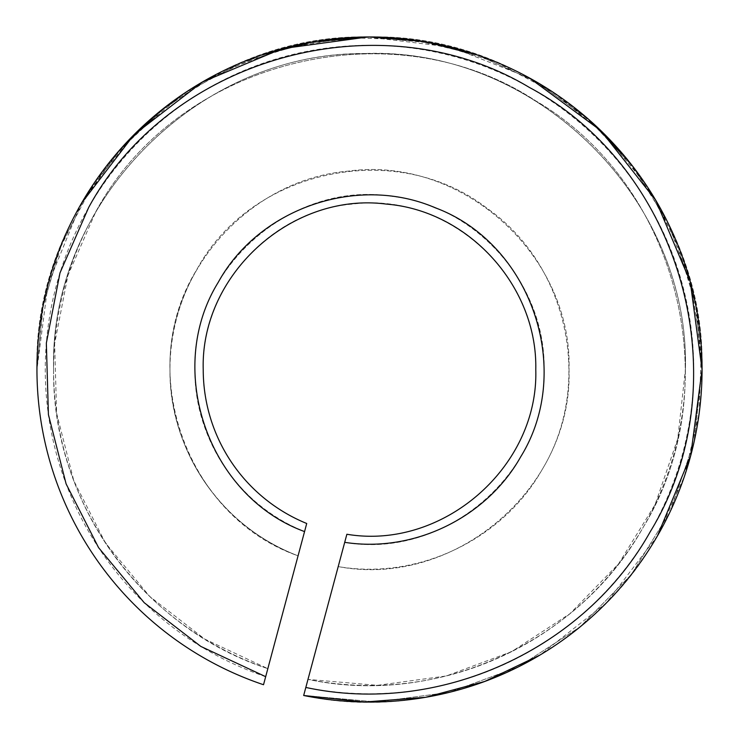 <?xml version="1.0" encoding="UTF-8"?>
<svg xmlns="http://www.w3.org/2000/svg" width="739" height="739" viewBox="0 0 739 739"><rect width="100%" height="100%" fill="white"/><g stroke="black" fill="none" stroke-linecap="round" stroke-linejoin="round"><path stroke-width="0.55" stroke-dasharray="3.69 2.77" d="M303.674 695.491A332.55 332.55 0 0 0 702.05 369.518L695.658 304.644L676.739 242.253L646.006 184.759L604.65 134.369L554.259 93.012L496.765 62.279L434.375 43.361L369.5 36.968L304.625 43.361L242.235 62.279L184.741 93.012L134.35 134.369L92.994 184.759L62.261 242.253L43.342 304.644L36.95 369.518A332.55 332.55 0 0 0 263.518 684.73A332.55 332.55 0 0 1 81.502 203.243L119.478 150.257L167.06 105.686L222.421 71.267L283.434 48.303L347.755 37.68L412.907 39.814L476.396 54.621L535.775 81.521L588.761 119.496L633.332 167.079L667.751 222.439L690.716 283.443L701.339 347.764L699.205 412.925L684.397 476.415L657.498 535.793C589.5 657.553 439.853 725.014 303.674 695.491L307.987 679.39L303.674 695.491L376.807 701.985L449.58 692.286L518.455 666.846L580.069 626.912L631.42 574.434L669.996 511.961L693.93 442.55L702.05 369.518L693.949 442.495L670.024 511.905L631.457 574.379L580.115 626.866L518.51 666.809L449.645 692.267L376.872 701.985L303.674 695.491L307.987 679.39L303.674 695.491A332.55 332.55 0 0 0 702.05 369.518C706.632 191.817 547.202 32.387 369.5 36.968C191.798 32.387 32.368 191.817 36.95 369.518L42.437 309.336L58.732 251.14L85.29 196.851L121.233 148.271M157.952 112.928L206.8 79.489L260.802 55.24M478.198 55.24L537.087 82.288L589.611 120.235M625.443 157.195L657.571 203.382L681.46 254.318L696.415 308.56L702.013 364.539M702.05 369.518C706.632 191.817 547.202 32.387 369.5 36.968C191.798 32.387 32.368 191.817 36.95 369.518A332.55 332.55 0 0 0 263.518 684.73L264.082 682.633M265.68 676.684A324.236 324.236 0 0 1 369.5 45.282A324.236 324.236 0 0 1 693.736 369.518A324.236 324.236 0 0 1 305.826 687.446L344.707 542.334C445.756 560.079 547.303 472.055 544.089 369.518C545.844 284.838 477.394 206.338 393.259 196.556C292.496 179.503 191.734 267.37 194.911 369.518A174.589 174.589 0 0 0 304.56 531.581L306.722 523.489C245.246 499.315 202.403 435.631 203.225 369.518C201.405 286.76 270.197 210.633 352.715 204.093C447.003 191.706 538.583 274.4 535.775 369.518C538.777 466.78 442.929 550.463 346.877 534.251L344.707 542.334C445.756 560.079 547.303 472.055 544.089 369.518C545.844 284.838 477.394 206.338 393.259 196.556C292.496 179.503 191.734 267.37 194.911 369.518C194.034 439.234 239.445 506.427 304.56 531.581L265.68 676.684L267.832 668.638L204.786 639.106L149.731 596.475L105.354 542.823L73.808 480.756L56.626 413.286L54.631 343.69L67.942 275.351L95.904 211.557C177.96 60.182 391.088 6.318 535.202 100.541C678.273 183.882 729.402 386.174 643.096 527.48C578.72 642.745 437.165 706.964 307.987 679.39L377.352 685.339L446.347 675.954L511.6 651.678L569.954 613.703L618.571 563.866L655.096 504.589L677.746 438.744L685.423 369.518C690.05 197.396 532.403 44.183 360.484 53.725C194.911 54.363 49.485 204.001 53.578 369.518C51.693 501.522 142.174 627.919 267.832 668.638L263.518 684.73A332.55 332.55 0 0 1 36.95 369.518A332.55 332.55 0 0 0 263.518 684.73A332.55 332.55 0 0 1 36.95 369.518L47.943 284.718L80.2 205.525M53.578 369.518A315.923 315.923 0 0 0 267.832 668.638A315.923 315.923 0 0 1 95.904 211.557C177.96 60.182 391.088 6.318 535.202 100.541C678.273 183.882 729.402 386.174 643.096 527.48C578.72 642.745 437.165 706.964 307.987 679.39A315.923 315.923 0 0 0 685.423 369.518C689.773 200.703 538.315 49.245 369.5 53.596C200.685 49.245 49.227 200.703 53.578 369.518M338.213 566.582C454.485 588.872 572.808 487.842 569.03 369.518C572.457 255.047 461.801 155.569 348.337 171.115C249.727 179.457 167.808 270.576 169.97 369.518C168.898 450.236 222.31 527.923 298.066 555.82C186.228 516.986 134.267 370.331 196.703 269.753C250.974 168.908 396.538 138.082 487.029 208.278C568.254 264.811 593.639 384.677 542.297 469.283C502.862 539.719 417.766 580.291 338.213 566.582C454.485 588.872 572.808 487.842 569.03 369.518C572.457 255.047 461.801 155.569 348.337 171.115C249.727 179.457 167.808 270.576 169.97 369.518A199.53 199.53 0 0 0 298.066 555.82A199.53 199.53 0 0 1 196.703 269.753C250.974 168.908 396.538 138.082 487.029 208.278C568.254 264.811 593.639 384.677 542.297 469.283C502.862 539.719 417.766 580.291 338.213 566.582M304.56 531.581C208.176 496.423 164.243 369.417 218.301 282.224C259.121 208.01 357.648 174.256 435.4 207.844C531.193 243.464 574.526 369.943 520.699 456.813C486.595 517.623 413.683 553.114 344.707 542.334M657.498 535.793L606.349 602.95L539.95 655.068M367.662 36.978L451.233 47.167L529.567 78.029"/><path stroke-width="1.11" d="M121.233 148.271L157.952 112.928M260.802 55.24L314.389 41.569L369.5 36.968L424.611 41.569L478.198 55.24M589.611 120.235L625.443 157.195M702.013 364.539L702.05 369.518L690.716 455.584L657.498 535.793A332.55 332.55 0 0 1 303.674 695.491L305.826 687.446L303.674 695.491L364.586 702.032L425.609 697.302L484.729 681.469L539.95 655.068M303.674 695.491A332.55 332.55 0 0 0 535.775 81.521A332.55 332.55 0 0 0 81.502 203.243A332.55 332.55 0 0 0 263.518 684.73L264.082 682.633M344.707 542.334L346.877 534.251C442.827 550.453 538.777 466.882 535.775 369.518C537.595 286.76 468.803 210.633 386.285 204.093C291.997 191.706 200.417 274.4 203.225 369.518A166.275 166.275 0 0 0 306.722 523.489L304.56 531.581C208.176 496.423 164.243 369.417 218.301 282.224C259.121 208.01 357.648 174.256 435.4 207.844C531.193 243.464 574.526 369.943 520.699 456.813C486.595 517.623 413.683 553.114 344.707 542.334L305.826 687.446C438.476 715.98 584.096 650.181 650.292 531.637C741.328 383.051 683.178 169.397 529.392 87.451C381.647 -1.349 171.06 55.97 88.708 207.4L59.988 272.903L46.345 343.118L48.414 414.607L66.113 483.906L98.573 547.636L144.216 602.701L200.823 646.422L265.68 676.684L304.56 531.581M263.518 684.73L265.68 676.684M80.2 205.525L81.493 203.262M81.502 203.243L134.027 134.692L202.431 81.983L282.104 48.663L367.662 36.978M529.567 78.029L600.835 130.618L655.696 200.167L690.254 281.725L702.05 369.518"/></g></svg>
